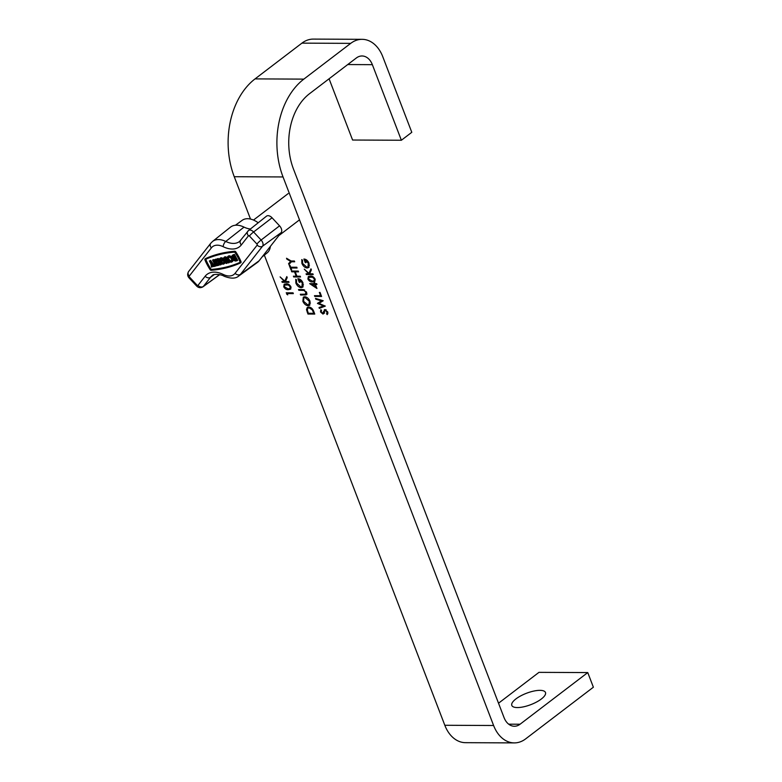 <?xml version="1.0" encoding="UTF-8"?>
<svg xmlns="http://www.w3.org/2000/svg" width="782" height="782" viewBox="0 0 782 782"><rect width="100%" height="100%" fill="white"/><g stroke="black" fill="none" stroke-linecap="round" stroke-linejoin="round"><path stroke-width="1.17" d="M539.932 690.35A18.035 6.09 159 0 1 545.484 692.49A18.035 6.09 159 0 1 536.579 702.021A18.035 6.09 159 0 1 517.361 707.563A18.035 6.09 159 0 1 511.809 705.423A18.035 6.09 159 0 1 520.704 695.892A18.035 6.09 159 0 1 539.932 690.35M313.191 274.59L306.358 274.56L306.065 273.788L308.665 273.808L304.276 269.145L308.958 273.348L310.982 268.842L311.373 269.868L309.594 273.808L312.898 273.827L313.191 274.59M316.945 288.48L309.672 283.641L314.393 283.661L314.022 282.673L314.716 282.673L315.097 283.661L316.671 283.671L316.964 284.433L315.39 284.423L316.945 288.48M325.292 306.124L319.33 308.362L319.027 307.57L323.396 305.918L317.433 303.416L321.431 300.894L315.811 299.193L315.508 298.401L323.23 300.738L319.027 303.387L325.292 306.124M291.451 261.765L288.92 264.482L288.578 263.612L290.65 261.383L286.857 259.125L286.525 258.246L291.158 261.002L294.403 261.012L294.697 261.784L291.451 261.765L294.443 261.11M300.532 276.984L293.7 276.955L293.406 276.193L296.212 276.202L294.531 271.823L291.735 271.813L291.432 271.051L298.265 271.08L298.558 271.843L295.234 271.833L296.916 276.202L300.239 276.222L300.532 276.984M305.332 294.228L305.87 292.263L304.012 290.415L298.832 290.298L298.529 289.536L302.663 289.555L306.554 292.224L306.143 294.882L300.63 295.01L300.337 294.237L305.332 294.228L306.818 293.172M313.758 311.432L314.775 314.071L307.942 314.041L306.485 309.613L307.228 307.492L308.753 307.052C311.011 307.228 312.683 308.685 313.758 311.432M290.904 286.818L290.533 289.184L288.411 289.653C286.574 289.897 285.01 288.939 283.729 286.789L284.13 284.335L286.192 283.856C288.05 283.651 289.623 284.638 290.904 286.818M498.525 703.213L538.974 672.354L587.761 672.579L593.372 687.212L525.67 738.863A33.294 23.665 -89.7 0 1 514.292 742.9A33.294 23.665 -89.7 0 1 493.608 725.501L283.035 176.947A72.139 51.28 -89.7 0 1 303.846 79.119L350.717 43.362A33.294 23.665 -89.7 0 1 362.095 39.325A33.294 23.665 -89.7 0 1 382.779 56.724L411.791 132.305L401.371 140.252L352.584 140.027L329.075 78.787M514.292 742.9L465.495 742.675A33.294 23.665 -89.7 0 1 444.821 725.276L264.345 255.127M250.504 219.068L234.248 176.722A72.139 51.28 -89.7 0 1 255.049 78.894L301.92 43.137A33.294 23.665 -89.7 0 1 313.308 39.1L362.095 39.325M287.717 294.892L286.212 292.81L293.045 292.839L293.338 293.612L287.209 293.582L287.717 294.892M289.017 282.341L282.185 282.312L281.891 281.54L284.492 281.559L280.103 276.896L284.785 281.1L286.808 276.593L287.199 277.62L285.42 281.559L288.724 281.579L289.017 282.341M308.196 305.742C305.909 305.508 304.139 304.022 302.869 301.295L303.318 297.189L304.716 296.769C307.003 297.023 308.773 298.519 310.024 301.265L309.555 305.342L308.196 305.742L309.066 305.078L308.176 304.96M303.133 286.662L301.236 287.698C298.9 287.414 297.121 285.88 295.879 283.084L295.752 279.262L296.505 279.917L296.593 283.113L300.914 286.926L301.94 286.603L302.282 282.898L298.871 279.497L299.965 282.331L299.262 282.331L297.883 278.724C300.112 278.851 301.813 280.269 303.005 282.967L302.595 287.287M290.963 267.991L291.676 269.849L290.972 269.849L289.252 265.362L289.956 265.362L290.669 267.219L296.798 267.248L297.092 268.021L290.963 267.991L291.833 267.327L296.837 267.346M327.736 312.038L327.238 314.618L326.622 313.895L327.032 312.028L325.234 310.356L322.937 314.061L320.532 311.95L320.815 309.682L321.51 310.376L321.265 312.038L322.614 313.289L324.95 309.584L327.736 312.038M325.889 309.858L324.686 310.659M323.797 313.582L322.937 314.061L323.865 312.507M322.614 313.289L324.149 312.067L324.383 310.923L323.523 311.588M324.295 309.809L324.95 309.584M321.588 296.466L314.755 296.437L314.462 295.674L320.591 295.704L319.33 292.419L320.034 292.419L321.588 296.466M315.078 279.066L314.706 281.432L312.585 281.901C310.747 282.146 309.183 281.188 307.903 279.037L308.303 276.584L310.366 276.105C312.223 275.899 313.797 276.887 315.078 279.066M309.154 266.975L307.248 268.011C304.921 267.737 303.142 266.193 301.901 263.407L301.774 259.575L302.517 260.23L302.614 263.436L306.925 267.239L307.961 266.916L308.294 263.211L304.892 259.81L305.987 262.654L305.283 262.644L303.895 259.038C306.124 259.165 307.834 260.582 309.027 263.28L308.616 267.6M587.761 672.579L520.059 724.23A16.647 11.838 -89.7 0 1 514.361 726.253A16.647 11.838 -89.7 0 1 504.028 717.553L293.455 169A55.493 39.442 -89.7 0 1 309.457 93.752L356.328 57.995A16.647 11.838 -89.7 0 1 362.017 55.972A16.647 11.838 -89.7 0 1 372.359 64.671L401.371 140.252M287.365 293.973L286.818 294.394M287.541 293.328L287.336 292.82M293.084 292.937L288.079 292.918L287.209 293.582M290.894 288.793L288.411 289.653M289.281 288.988L288.001 288.89M284.296 286.349L283.729 286.789M284.404 285.42L284.628 284.071M287.405 283.964L284.726 285.039L284.423 286.759L288.118 288.89L289.907 288.519L290.2 286.789L288.323 284.951L284.726 285.039M289.907 288.519L291.09 287.473M287.346 283.964L286.486 284.619M288.91 284.511L288.323 284.951M290.718 286.388L290.2 286.789M288.763 281.676L283.055 281.647L282.185 282.312M285.215 280.767L284.492 281.559M287.072 277.278L284.785 281.1M314.511 313.406L308.812 313.377L307.942 314.041M307.336 308.958L306.485 309.613M307.355 308.919L307.707 307.218M309.662 307.17L307.864 308.167L307.297 310.063L308.343 313.279L313.778 313.308L312.292 309.887L309.046 307.825L307.864 308.167M314.315 312.888L313.778 313.308M309.838 307.218L309.046 307.825M312.8 309.496L312.292 309.887M303.426 300.875L302.869 301.295M303.318 298.812L303.797 296.916M309.946 304.941L309.066 305.078M305.791 296.945L303.915 297.864L303.563 301.265L307.893 304.98L310.444 303.064M305.606 296.886L303.915 297.864M309.868 300.884L309.34 301.285L305.009 297.541M308.978 304.657L309.34 301.285M307.003 294.218L301.5 294.345L300.63 295.01M306.397 291.862L305.87 292.263M304.618 289.956L304.012 290.415M303.768 289.663L299.692 289.643L298.832 290.298M296.437 282.664L295.879 283.084M296.31 280.572L296.319 279.76M301.94 286.603L303.475 284.844M302.81 282.488L302.282 282.898M299.467 279.037L298.871 279.497M299.809 281.921L299.262 282.331M302.986 286.886L301.236 287.698M302.096 287.033L301.207 286.906M300.278 276.32L294.57 276.29L293.7 276.955M296.749 275.792L296.212 276.202M295.557 271.579L294.531 271.823M295.401 271.168L292.595 271.149L291.735 271.813M298.304 271.178L295.234 271.833M291.52 269.428L290.972 269.849M291.285 267.737L291.09 267.229M289.711 263.632L289.448 262.947L288.578 263.612M289.448 262.947L291.256 261.002M291.148 261.002L290.65 261.383M287.356 258.744L286.857 259.125M327.883 313.699L327.482 313.24L326.622 313.895M327.482 313.24L327.912 312.644M327.56 311.627L327.032 312.028M326.104 309.692L325.556 309.995L326.104 309.692M324.657 312.927L323.807 313.396M321.138 311.49L320.532 311.95M321.255 310.816L321.216 310.083M323.484 312.624L324.149 312.067L323.484 312.624M324.383 310.923L324.794 309.604M324.989 305.899L319.33 308.362M320.2 307.697L320.014 307.199M323.983 305.479L323.396 305.918M319.31 303.181L318.313 302.761M318.264 302.781L317.433 303.416M322.086 300.396L321.431 300.894M316.466 298.695L315.811 299.193M323.22 300.738L319.027 303.387M321.334 295.801L315.625 295.772L314.755 296.437M321.138 295.283L320.591 295.704M312.116 284.11L311.392 283.641M314.941 283.25L314.393 283.661M316.71 283.768L315.39 284.423M315.723 284.179L312.595 283.749L311.725 284.413L315.664 286.965L314.687 284.423L311.725 284.413M316.211 286.554L315.664 286.965M315.557 283.758L314.687 284.423M315.068 281.041L312.585 281.901M313.455 281.237L312.174 281.139M308.47 278.597L307.903 279.037M308.577 277.669L308.802 276.32M311.578 276.212L308.9 277.287L308.587 279.008L312.292 281.139L314.081 280.767L314.374 279.037L312.497 277.199L308.9 277.287M314.081 280.767L315.263 279.721M311.519 276.212L310.659 276.867M313.083 276.76L312.497 277.199M314.892 278.636L314.374 279.037M312.937 273.925L307.228 273.896L306.358 274.56M309.389 273.016L308.665 273.808M311.246 269.526L308.958 273.348M302.458 262.977L301.901 263.407M302.331 260.895L302.341 260.074M307.961 266.916L309.486 265.157M308.822 262.811L308.294 263.211M305.488 259.35L304.892 259.81M305.821 262.234L305.283 262.644M308.998 267.2L307.248 268.011M308.118 267.346L307.228 267.219M220.211 262.166L220.524 262.742A3.402 2.092 -127.3 0 0 223.984 263.876A3.402 2.092 -127.3 0 0 224.219 263.642A3.402 2.092 -127.3 0 0 223.417 259.692A3.402 2.092 -127.3 0 0 219.859 258.48A3.402 2.092 -127.3 0 0 219.625 258.715A3.402 2.092 -127.3 0 0 220.074 262.195L222.264 261.383L221.736 260.406L220.798 260.641A2.268 1.398 -127.3 0 1 220.847 259.233M224.219 263.651A3.402 2.092 -127.3 0 0 224.502 263.485A3.402 2.092 -127.3 0 0 224.747 263.251A3.402 2.092 -127.3 0 0 225.001 261.325M223.926 259.282A3.402 2.092 -127.3 0 0 220.387 258.08A3.402 2.092 -127.3 0 0 220.153 258.314M221.306 262.557L220.504 262.752L221.306 262.557A2.268 1.398 -127.3 0 0 223.3 262.977A2.268 1.398 -127.3 0 0 223.457 262.82A2.268 1.398 -127.3 0 0 222.919 260.191A2.268 1.398 -127.3 0 0 220.553 259.38A2.268 1.398 -127.3 0 0 220.387 259.536A2.268 1.398 -127.3 0 0 220.28 261.032L220.798 260.641M221.824 262.156A2.268 1.398 -127.3 0 0 223.515 262.732M227.591 256.721A3.402 2.092 -127.3 0 0 228.393 260.67A3.402 2.092 -127.3 0 0 231.951 261.892A3.402 2.092 -127.3 0 0 232.195 261.647A3.402 2.092 -127.3 0 0 231.394 257.708A3.402 2.092 -127.3 0 0 227.836 256.486A3.402 2.092 -127.3 0 0 227.591 256.721M232.186 261.657A3.402 2.092 -127.3 0 0 232.469 261.491A3.402 2.092 -127.3 0 0 232.713 261.256A3.402 2.092 -127.3 0 0 233.007 259.526M231.423 260.826A2.268 1.398 -127.3 0 0 230.895 258.197A2.268 1.398 -127.3 0 0 228.52 257.386A2.268 1.398 -127.3 0 0 228.364 257.542A2.268 1.398 -127.3 0 0 228.891 260.171A2.268 1.398 -127.3 0 0 231.267 260.983A2.268 1.398 -127.3 0 0 231.423 260.826M240.455 262.908A1.193 0.733 -127.3 0 0 240.475 262.009A37.438 23.098 -127.3 0 0 235.333 252.361A1.193 0.733 -127.3 0 0 234.219 251.657L234.737 251.257A1.193 0.733 -127.3 0 1 235.851 251.96A37.438 23.098 -127.3 0 1 240.993 261.608A1.193 0.733 -127.3 0 1 240.797 262.644L240.445 262.918A1.193 0.733 -127.3 0 1 240.367 262.987L240.895 262.586M205.353 259.937A36.871 22.756 52.7 0 0 210.417 269.438L210.993 269.81A197.269 121.709 -127.3 0 0 239.976 262.566L240.084 262.029A36.871 22.756 -127.3 0 0 235.02 252.518L234.434 252.146A197.269 121.709 52.7 0 0 205.451 259.399L205.822 259.233M235.441 225.236L242.176 220.329A20.518 12.659 52.7 0 1 258.207 222.782M270.386 246.379A20.518 12.659 52.7 0 1 268.373 251.638A20.518 12.659 52.7 0 1 267.063 252.948L262.175 256.858M218.07 262.693L219.253 264.912L218.012 265.479L214.884 259.614L216.125 259.038L217.425 261.481L218.207 261.286M219.341 260.533L218.266 258.5L217.552 258.676L217.025 259.077L218.334 261.52L217.425 261.481M218.725 265.303L217.425 262.86L218.852 262.498L220.153 264.951L221.394 264.375L220.563 262.811M237.112 260.709L233.984 254.834L232.938 255.098A3.402 2.092 -127.3 0 0 232.44 255.333A3.402 2.092 -127.3 0 0 232.586 258.95A3.402 2.092 -127.3 0 0 236.066 260.973L237.63 260.308L234.502 254.443L233.456 254.697A3.402 2.092 -127.3 0 0 232.958 254.932A3.402 2.092 -127.3 0 0 232.723 255.167M210.417 269.438L211.521 269.409A197.269 121.709 -127.3 0 0 240.133 262.332M210.935 269.047A36.871 22.756 52.7 0 1 205.871 259.536M231.902 257.298A3.402 2.092 -127.3 0 0 228.354 256.085A3.402 2.092 -127.3 0 0 228.119 256.32M226.848 263.28L224.766 259.36A1.134 0.704 52.7 0 1 226.194 259.008L228.276 262.918L228.989 262.742L226.897 258.822A2.268 1.398 -127.3 0 0 224.102 257.386A2.268 1.398 -127.3 0 0 224.053 259.536L226.135 263.456L226.848 263.28L227.367 262.879L225.284 258.959A1.134 0.704 52.7 0 1 225.128 258.187M227.249 258.148A2.268 1.398 -127.3 0 0 224.62 256.985A2.268 1.398 -127.3 0 0 224.405 257.229M228.989 262.742L229.507 262.341L228.891 261.178M215.03 264.854L214.082 265.352L214.61 266.339L217.904 265.284M217.367 264.267L216.389 264.512L213.789 259.614L213.075 259.8L212.548 260.191L215.158 265.088L214.082 265.352M212.166 266.945L211.834 264.815L213.594 266.594L214.307 266.408L211.668 263.739L210.104 260.807L209.39 260.983L210.954 263.915L211.453 267.121L212.684 266.545L212.528 265.509M214.141 265.323L210.622 260.406L209.39 260.983M234.219 251.657A197.836 122.06 52.7 0 0 205.148 258.92L205.676 258.519A1.193 0.733 -127.3 0 0 205.51 258.647M205.676 258.519A197.836 122.06 52.7 0 1 234.737 251.257M244.023 227.112A22.199 13.695 -127.3 0 0 230.455 227.161L212.499 241.501A21.691 13.382 52.7 0 1 225.754 241.452L244.023 227.112A22.199 13.695 52.7 0 0 250.426 228.989M272.058 217.787A5.552 3.421 -127.3 0 0 266.506 216.155L248.539 230.495A5.044 3.108 52.7 0 1 253.593 231.98L272.058 217.787L279.565 225.842A5.552 3.421 -127.3 0 1 281.168 232.616L259.086 260.797A22.199 13.695 -127.3 0 1 257.386 262.449L238.803 275.978A21.691 13.382 52.7 0 0 240.465 274.365L259.086 260.797M205.148 258.92A1.193 0.733 -127.3 0 0 204.962 259.947A37.438 23.098 52.7 0 0 210.104 269.604A1.193 0.733 -127.3 0 0 211.218 270.308A197.836 122.06 -127.3 0 0 240.279 263.045A1.193 0.733 -127.3 0 0 240.367 262.987M233.984 254.834L234.502 254.443M233.456 256.076A2.268 1.398 -127.3 0 0 233.124 256.232A2.268 1.398 -127.3 0 0 233.222 258.647A2.268 1.398 -127.3 0 0 235.548 259.995L233.456 256.076M233.427 256.085A2.268 1.398 -127.3 0 0 233.75 258.255A2.268 1.398 -127.3 0 0 235.724 259.624M231.492 260.738A2.268 1.398 52.7 0 1 229.302 259.634A2.268 1.398 52.7 0 1 228.813 257.239M220.866 264.766L217.738 258.901L218.266 258.5M217.738 258.901L217.025 259.077M214.884 259.614L216.125 259.038M215.597 259.428L216.907 261.882M217.464 265.626L217.386 264.306M216.937 264.639L215.871 264.912L216.389 264.512M215.871 264.912L213.261 260.015L213.789 259.614M213.261 260.015L212.548 260.191M211.668 263.739L212.186 263.348M210.104 260.807L210.622 260.406M221.736 261.775L221.218 260.797L221.736 260.406M221.218 260.797L220.28 261.032M234.248 176.722L283.035 176.947M444.821 725.276L493.608 725.501M347.716 64.554L372.359 64.671M508.691 724.181L520.059 724.23M255.049 78.894L303.846 79.119M301.92 43.137L350.717 43.362M307.825 311.901L307.277 312.321M313.944 311.91L313.396 312.321M305.625 294.364L304.755 295.029M303.787 289.663L302.917 290.317M240.475 262.009L240.993 261.608M248.481 235.793L241.325 244.922A26.871 16.578 52.7 0 1 223.202 246.701A17.527 10.811 -127.3 0 0 211.384 247.865L189.293 276.046A0.88 0.538 -127.3 0 0 189.547 277.121L197.064 285.176A0.88 0.538 -127.3 0 0 197.993 285.371L205.148 276.242A26.871 16.578 52.7 0 1 223.271 274.462A17.527 10.811 -127.3 0 0 235.099 273.299L257.18 245.118A0.88 0.538 -127.3 0 0 256.926 244.052L249.419 235.998A0.88 0.538 -127.3 0 0 248.481 235.793A4.164 3.236 -141.9 0 1 247.806 231.237A4.164 3.236 -141.9 0 1 248.226 230.817A5.044 3.108 52.7 0 1 248.539 230.495L239.624 241.413A22.707 14.008 -127.3 0 1 225.754 241.452A4.164 2.063 116 0 0 223.202 246.701M223.271 274.462A4.164 2.063 116 0 0 224.053 276.212C221.638 274.394 212.948 273.553 212.274 275.616A22.707 14.008 -127.3 0 0 210.524 277.307L203.369 286.447L219.586 274.619M197.993 285.371A4.164 3.236 -141.9 0 0 203.369 286.447A5.044 3.108 52.7 0 1 202.978 286.818L219.693 274.648M205.148 276.242A4.164 3.236 -141.9 0 0 210.524 277.307L214.112 274.697M249.419 235.998A4.164 0.518 -43 0 1 253.593 231.98L261.1 240.035A5.044 3.108 52.7 0 1 262.557 246.193L281.168 232.616M257.18 245.118A4.164 3.236 38.1 0 0 262.557 246.193L240.465 274.365A4.164 3.236 38.1 0 1 235.099 273.299M256.926 244.052A4.164 0.518 -43 0 1 261.1 240.035L279.565 225.842M189.547 277.121A4.164 0.518 -43 0 0 189.107 277.972L196.624 286.026A4.164 0.518 -43 0 1 197.064 285.176M189.107 277.972C187.377 276.036 187.211 273.876 188.628 271.491A4.164 3.236 38.1 0 0 189.293 276.046M188.628 271.491L210.71 243.31A4.164 3.236 38.1 0 0 211.384 247.865M241.325 244.922A4.164 3.236 -141.9 0 1 240.651 240.367M235.333 252.361L235.851 251.96M210.993 269.81L211.521 269.409M232.938 255.098L233.456 254.697M224.766 259.36L225.284 258.959M324.853 310.483L325.713 309.819M299.506 219.84L278.803 235.646M219.859 258.48L220.387 258.08M231.951 261.892L232.469 261.491M224.053 276.212C230.817 278.822 235.734 278.744 238.803 275.978M196.624 286.026C198.452 287.884 200.573 288.147 202.978 286.818M210.71 243.31L212.499 241.501M205.06 258.979L205.588 258.578M232.44 255.333L232.958 254.932M227.836 256.486L228.354 256.085M224.102 257.386L224.62 256.985M223.984 263.876L224.502 263.485M288.167 193.594L253.485 220.055"/></g></svg>
